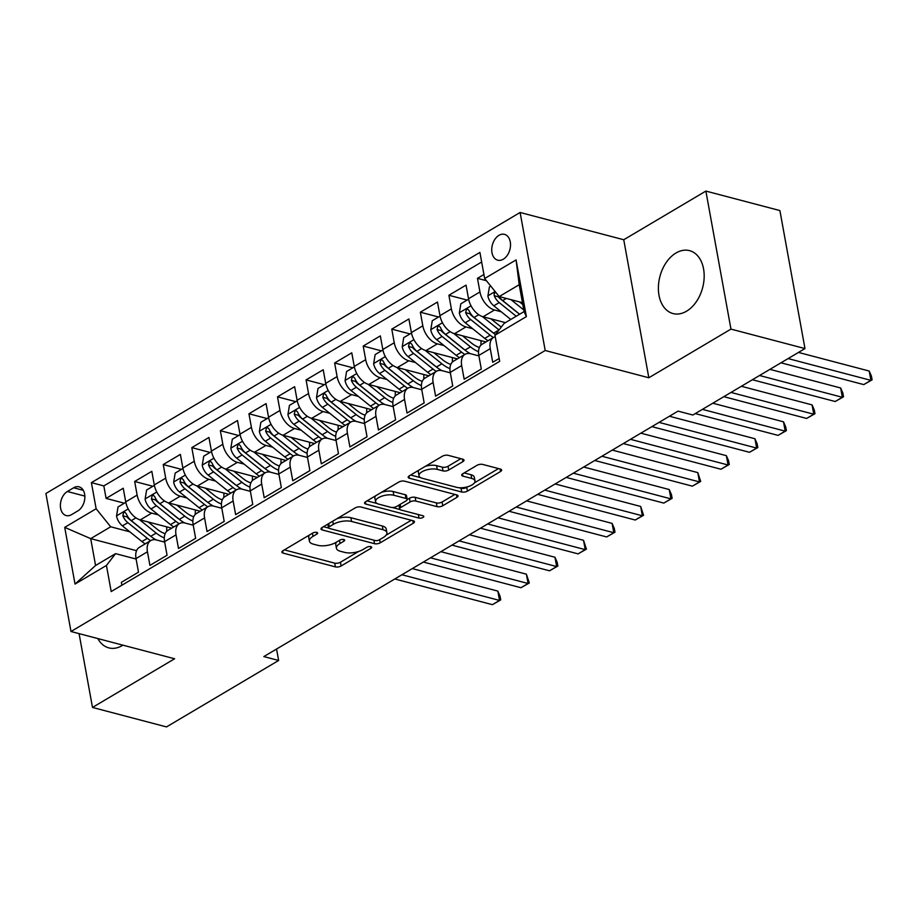 <?xml version="1.0" encoding="UTF-8"?>
<svg xmlns="http://www.w3.org/2000/svg" width="918" height="918" viewBox="0 0 918 918"><rect width="100%" height="100%" fill="white"/><g stroke="black" fill="none" stroke-linecap="round" stroke-linejoin="round"><path stroke-width="1.38" d="M316.779 532.394A2.869 1.193 169.7 0 0 312.786 533.025L282.985 550.685A4.097 1.698 169.7 0 0 281.872 552.177A4.097 1.698 169.7 0 0 283.088 553.106L335.403 566.876A4.097 1.698 169.7 0 0 341.117 565.981L370.906 548.321A2.869 1.193 169.7 0 0 371.698 547.277A2.869 1.193 169.7 0 0 370.838 546.623A2.869 1.193 169.7 0 0 366.844 547.254L362.989 549.538A13.093 5.451 169.7 0 1 344.709 552.406L340.349 551.259A13.093 5.451 169.7 0 1 336.436 548.287A13.093 5.451 169.7 0 1 340.027 543.49L343.883 541.207A2.869 1.193 169.7 0 0 344.663 540.163A2.869 1.193 169.7 0 0 343.814 539.509A2.869 1.193 169.7 0 0 339.809 540.14L335.954 542.423A13.093 5.451 169.7 0 1 317.685 545.292L313.325 544.144A13.093 5.451 169.7 0 1 309.412 541.172A13.093 5.451 169.7 0 1 312.992 536.376L316.848 534.092A2.869 1.193 169.7 0 0 317.639 533.048A2.869 1.193 169.7 0 0 316.779 532.394M675.992 253.001A32.52 22.078 -75.3 0 0 658.435 286.072A32.52 22.078 -75.3 0 0 673.009 313.554A32.52 22.078 -75.3 0 0 686.572 311.191A32.52 22.078 -75.3 0 0 704.129 278.131A32.52 22.078 -75.3 0 0 689.556 250.648A32.52 22.078 -75.3 0 0 675.992 253.001M97.836 638.561A32.52 22.078 -75.3 0 0 108.806 647.879A32.52 22.078 -75.3 0 0 122.369 645.515A32.52 22.078 -75.3 0 0 122.932 645.17M498.956 235.341A13.345 9.054 -75.3 0 0 491.75 248.916A13.345 9.054 -75.3 0 0 497.728 260.184A13.345 9.054 -75.3 0 0 503.293 259.22A13.345 9.054 -75.3 0 0 510.5 245.657A13.345 9.054 -75.3 0 0 504.521 234.377A13.345 9.054 -75.3 0 0 498.956 235.341M462.89 461.616A4.097 1.698 169.7 0 0 464.015 460.113A4.097 1.698 169.7 0 0 462.787 459.184L448.11 455.317A4.097 1.698 169.7 0 0 442.396 456.223L409.313 475.822A4.097 1.698 169.7 0 0 408.189 477.326A4.097 1.698 169.7 0 0 409.417 478.255L461.731 492.014A4.097 1.698 169.7 0 0 467.434 491.119L500.528 471.519A4.097 1.698 169.7 0 0 501.653 470.016A4.097 1.698 169.7 0 0 500.425 469.087L482.696 464.428A4.097 1.698 169.7 0 0 476.981 465.323L462.821 473.711A4.097 1.698 169.7 0 0 461.708 475.203A4.097 1.698 169.7 0 0 462.924 476.132L471.714 478.45A10.947 4.556 169.7 0 1 474.996 480.94A10.947 4.556 169.7 0 1 468.811 486.391A10.947 4.556 169.7 0 1 456.716 487.343L422.28 478.278A10.947 4.556 169.7 0 1 419.01 475.788A10.947 4.556 169.7 0 1 425.183 470.337A10.947 4.556 169.7 0 1 437.278 469.385L443.015 470.9A4.097 1.698 169.7 0 0 448.73 470.005L462.89 461.616L462.431 459.092M648.831 377.768L730.957 329.103L804.983 348.576L779.898 210.566L705.873 191.082L623.747 239.747L520.116 212.483L545.2 350.504L648.831 377.768L623.747 239.747M79.074 633.627L92.488 707.434L174.615 658.768L70.984 631.504L545.2 350.504M92.488 707.434L166.502 726.918L278.636 660.478L276.559 649.037M804.983 348.576L692.86 415.028L678.058 411.126L263.833 656.577L278.636 660.478M360.9 507A4.097 1.698 169.7 0 0 355.197 507.895L322.103 527.506A4.097 1.698 169.7 0 0 320.99 528.997A4.097 1.698 169.7 0 0 322.207 529.927L374.521 543.697A4.097 1.698 169.7 0 0 380.236 542.802L413.318 523.191A4.097 1.698 169.7 0 0 414.443 521.688A4.097 1.698 169.7 0 0 413.215 520.758L360.9 507M365.708 501.664L398.802 482.053A4.097 1.698 169.7 0 1 404.505 481.158L456.82 494.928A4.097 1.698 169.7 0 1 458.048 495.858A4.097 1.698 169.7 0 1 456.923 497.349L442.763 505.749A4.097 1.698 169.7 0 1 437.048 506.644L415.843 501.056A4.097 1.698 169.7 0 0 410.128 501.951L400.73 507.516A4.097 1.698 169.7 0 0 399.617 509.02A4.097 1.698 169.7 0 0 400.833 509.949L422.923 515.755A2.869 1.193 169.7 0 1 423.783 516.409A2.869 1.193 169.7 0 1 422.165 517.832A2.869 1.193 169.7 0 1 418.998 518.085L365.812 504.085A4.097 1.698 169.7 0 1 364.584 503.156A4.097 1.698 169.7 0 1 365.708 501.664M483.924 274.516L477.475 278.349L486.402 280.69M501.205 311.764L494.504 309.997A16.685 10.087 -120.6 0 1 479.953 291.958L468.524 298.729L466.046 285.119L448.902 295.275L467.147 300.071M472.632 328.69L465.942 326.923A16.685 10.087 -120.6 0 1 451.381 308.884L439.951 315.654L437.484 302.045L420.341 312.2L438.575 316.997M444.071 345.616L437.37 343.848A16.685 10.087 -120.6 0 1 422.819 325.81L411.39 332.591L408.912 318.971L391.768 329.126L410.013 333.923M415.498 362.541L408.808 360.785A16.685 10.087 -120.6 0 1 394.247 342.747L382.817 349.517L380.35 335.896L363.207 346.052L381.44 350.86M386.937 379.467L380.236 377.711A16.685 10.087 -120.6 0 1 365.685 359.672L354.256 366.443L351.778 352.822L334.634 362.989L352.879 367.785M358.364 396.404L351.663 394.637A16.685 10.087 -120.6 0 1 337.113 376.598L325.683 383.368L323.216 369.759L306.073 379.914L324.306 384.711M329.803 413.329L323.102 411.562A16.685 10.087 -120.6 0 1 308.551 393.524L297.122 400.294L294.644 386.685L277.5 396.84L295.745 401.636M301.23 430.255L294.529 428.488A16.685 10.087 -120.6 0 1 279.979 410.449L268.549 417.231L266.082 403.61L248.939 413.766L267.172 418.562M272.669 447.181L265.968 445.425A16.685 10.087 -120.6 0 1 251.417 427.386L239.988 434.157L237.51 420.536L220.366 430.691L238.6 435.488M244.096 464.106L237.395 462.351A16.685 10.087 -120.6 0 1 222.844 444.312L211.415 451.082L208.948 437.461L191.805 447.628L210.038 452.425M215.535 481.043L208.834 479.276A16.685 10.087 -120.6 0 1 194.272 461.238L182.854 468.008L180.376 454.399L163.232 464.554L181.466 469.35M186.962 497.969L180.261 496.202A16.685 10.087 -120.6 0 1 165.71 478.163L154.281 484.934L151.814 471.324L134.671 481.48L137.138 495.089A16.685 10.087 59.4 0 0 151.699 513.128L158.401 514.895M152.904 486.276L134.671 481.48M121.876 585.225L121.36 582.333L138.492 572.178L136.025 558.569A16.685 10.087 59.4 0 1 139.364 547.335L150.793 540.564A16.685 10.087 59.4 0 0 147.442 551.798L149.921 565.408L167.065 555.252L164.586 541.631A16.685 10.087 59.4 0 1 167.925 530.409L179.354 523.639A16.685 10.087 -120.6 0 1 185.149 523.065L193.239 525.188M179.354 523.639A16.685 10.087 -120.6 0 0 176.015 534.861L178.494 548.482L195.626 538.327L193.159 524.706A16.685 10.087 59.4 0 1 196.498 513.472L207.927 506.702A16.685 10.087 -120.6 0 1 213.71 506.139L221.812 508.262M207.927 506.702A16.685 10.087 -120.6 0 0 204.576 517.936L207.055 531.556L224.199 521.401L221.72 507.78A16.685 10.087 59.4 0 1 225.059 496.546L236.488 489.776A16.685 10.087 -120.6 0 1 242.283 489.202L250.373 491.337M236.488 489.776A16.685 10.087 -120.6 0 0 233.149 501.01L235.628 514.631L252.76 504.464L250.293 490.855A16.685 10.087 59.4 0 1 253.632 479.621L265.061 472.85A16.685 10.087 -120.6 0 1 270.844 472.277L278.946 474.411M265.061 472.85A16.685 10.087 -120.6 0 0 261.71 484.084L264.189 497.694L281.333 487.538L278.854 473.929A16.685 10.087 59.4 0 1 282.193 462.695L293.622 455.925A16.685 10.087 -120.6 0 1 299.417 455.351L307.507 457.485M293.622 455.925A16.685 10.087 -120.6 0 0 290.283 467.159L292.762 480.768L309.894 470.613L307.427 457.003A16.685 10.087 59.4 0 1 310.766 445.769L322.195 438.999A16.685 10.087 -120.6 0 1 327.978 438.425L336.08 440.548M322.195 438.999A16.685 10.087 -120.6 0 0 318.856 450.222L321.323 463.842L338.467 453.687L335.988 440.066A16.685 10.087 59.4 0 1 339.327 428.832L350.756 422.062A16.685 10.087 -120.6 0 1 356.551 421.5L364.641 423.623M350.756 422.062A16.685 10.087 -120.6 0 0 347.417 433.296L349.896 446.917L367.028 436.761L364.561 423.141A16.685 10.087 59.4 0 1 367.9 411.907L379.329 405.136A16.685 10.087 -120.6 0 1 385.112 404.563L393.214 406.697M379.329 405.136A16.685 10.087 -120.6 0 0 375.99 416.37L378.457 429.991L395.601 419.824L393.122 406.215A16.685 10.087 59.4 0 1 396.461 394.981L407.89 388.211A16.685 10.087 -120.6 0 1 413.685 387.637L421.775 389.771M407.89 388.211A16.685 10.087 -120.6 0 0 404.551 399.445L407.03 413.054L424.162 402.899L421.695 389.289A16.685 10.087 59.4 0 1 425.034 378.055L436.463 371.285A16.685 10.087 -120.6 0 1 442.246 370.711L450.348 372.846M436.463 371.285A16.685 10.087 -120.6 0 0 433.124 382.519L435.591 396.128L452.735 385.973L450.256 372.364A16.685 10.087 59.4 0 1 453.595 361.13L465.024 354.359A16.685 10.087 -120.6 0 1 470.819 353.786L478.909 355.909M465.024 354.359A16.685 10.087 -120.6 0 0 461.685 365.582L464.164 379.203L481.296 369.047L478.829 355.427A16.685 10.087 59.4 0 1 482.168 344.193L493.597 337.422A16.685 10.087 -120.6 0 1 495.238 336.745M468.524 298.729A16.685 10.087 59.4 0 0 483.075 316.767L505.405 322.643M439.951 315.654A16.685 10.087 59.4 0 0 454.513 333.693L485.932 341.966M411.39 332.591A16.685 10.087 59.4 0 0 425.941 350.619L457.371 358.892M382.817 349.517A16.685 10.087 59.4 0 0 397.379 367.556L428.798 375.818M354.256 366.443A16.685 10.087 59.4 0 0 368.806 384.481L400.237 392.743M325.683 383.368A16.685 10.087 59.4 0 0 340.245 401.407L371.664 409.68M297.122 400.294A16.685 10.087 59.4 0 0 311.672 418.333L343.102 426.606M268.549 417.231A16.685 10.087 59.4 0 0 283.111 435.258L314.53 443.532M239.988 434.157A16.685 10.087 59.4 0 0 254.538 452.195L285.968 460.457M211.415 451.082A16.685 10.087 59.4 0 0 225.977 469.121L257.396 477.383M182.854 468.008A16.685 10.087 59.4 0 0 197.404 486.047L228.834 494.32M154.281 484.934A16.685 10.087 59.4 0 0 168.843 502.972L200.262 511.246M71.581 514.631L77.858 510.901A12.921 8.778 -75.3 0 0 84.846 497.763A12.921 8.778 -75.3 0 0 79.051 486.838A12.921 8.778 -75.3 0 0 73.658 487.779L67.37 491.497A12.921 8.778 -75.3 0 0 60.393 504.636A12.921 8.778 -75.3 0 0 66.188 515.56A12.921 8.778 -75.3 0 0 71.581 514.631M520.116 212.483L45.9 493.482L70.984 631.504M484.658 278.533L516.077 259.909L526.381 316.607L494.963 335.231L504.085 323.423L524.086 311.581L519.209 284.718L499.208 296.571L484.658 278.533L479.907 252.416L91.398 482.639L96.138 508.744L110.699 526.783L129.828 531.82M494.963 335.231L499.702 361.336L111.193 591.559L106.442 565.454L75.024 584.066L64.719 527.368L96.138 508.744M481.652 262.02L103.826 485.909L106.098 498.405L123.242 488.25L125.72 501.871A16.685 10.087 59.4 0 0 140.27 519.898L171.7 528.171M164.678 542.125L156.576 539.991A16.685 10.087 59.4 0 0 150.793 540.564M493.597 337.422A16.685 10.087 -120.6 0 0 490.258 348.656L492.725 362.277L499.174 358.456M165.71 478.163L163.232 464.554M194.272 461.238L191.805 447.628M222.844 444.312L220.366 430.691M251.417 427.386L248.939 413.766M279.979 410.449L277.5 396.84M308.551 393.524L306.073 379.914M337.113 376.598L334.634 362.989M365.685 359.672L363.207 346.052M394.247 342.747L391.768 329.126M422.819 325.81L420.341 312.2M451.381 308.884L448.902 295.275M479.953 291.958L477.475 278.349M499.208 296.571L522.468 302.688M110.699 526.783L90.698 538.636L95.575 565.499L115.576 553.646L106.442 565.454M136.553 550.697L90.698 538.636L64.719 527.368M136.105 559.051L115.576 553.646M730.957 329.103L705.873 191.082M124.332 503.202L106.098 498.405M103.826 485.909L91.398 482.639M95.575 565.499L75.024 584.066M516.077 259.909L519.209 284.718M526.381 316.607L524.086 311.581M309.527 534.953A13.093 5.451 169.7 0 0 308.735 537.443L309.412 541.172M336.55 542.068A13.093 5.451 169.7 0 0 335.759 544.558L336.436 548.287M284.339 549.882L334.726 563.147A4.097 1.698 169.7 0 0 340.44 562.241L358.674 551.443M386.111 535.183L411.298 520.254M323.457 526.702L328.61 528.057M329.264 526.748A2.869 1.193 169.7 0 0 328.472 527.793A2.869 1.193 169.7 0 0 329.332 528.447L375.255 540.53A2.869 1.193 169.7 0 0 379.249 539.899L383.311 537.489A13.093 5.451 169.7 0 0 386.903 532.704A13.093 5.451 169.7 0 0 382.99 529.72L351.594 521.47A13.093 5.451 169.7 0 0 333.326 524.339L329.264 526.748L328.69 523.604M386.903 532.704L386.226 528.975A13.093 5.451 169.7 0 0 382.313 525.991L382.99 529.72M336.963 518.704A13.093 5.451 169.7 0 1 350.917 517.729L382.313 525.991M454.903 494.423L442.086 502.008L442.763 505.749M407.19 499.564L409.451 498.222A4.097 1.698 169.7 0 1 415.154 497.326L436.371 502.915A4.097 1.698 169.7 0 0 442.086 502.008M398.928 505.107A4.097 1.698 169.7 0 0 398.94 505.29L399.617 509.02M399.915 509.513L392.319 507.516M377.16 503.523L367.051 500.861M393.822 495.261A10.947 4.556 169.7 0 0 381.727 496.213A10.947 4.556 169.7 0 0 375.554 501.664A10.947 4.556 169.7 0 0 378.824 504.154L390.953 507.344A4.097 1.698 169.7 0 0 396.668 506.449L406.054 500.884A4.097 1.698 169.7 0 0 407.179 499.392A4.097 1.698 169.7 0 0 405.951 498.463L393.822 495.261L393.145 491.532A10.947 4.556 169.7 0 0 381.406 492.358M375.565 495.823A10.947 4.556 169.7 0 0 374.865 497.935L375.554 501.664M407.179 499.392L406.502 495.651A4.097 1.698 169.7 0 0 405.274 494.722L405.951 498.463M393.145 491.532L405.274 494.722M425.321 466.344A10.947 4.556 169.7 0 1 436.601 465.656L442.338 467.17A4.097 1.698 169.7 0 0 448.053 466.275L460.87 458.679M418.849 470.177A10.947 4.556 169.7 0 0 418.333 472.059L419.01 475.788M474.996 480.94L474.308 477.211A10.947 4.556 169.7 0 0 471.037 474.721L471.714 478.45M464.175 472.908L471.037 474.721M458.828 487.699L461.054 488.284A4.097 1.698 169.7 0 0 466.757 487.389L467.996 486.655M474.468 482.822L498.508 468.582M410.656 475.031L420.616 477.647M125.812 502.33L118.032 506.943L116.54 516.088A11.05 6.678 59.4 0 0 122.427 525.876L141.923 541.54A31.901 19.289 59.4 0 0 145.182 543.881M166.606 531.465A26.473 16.019 59.4 0 0 166.674 526.852M139.547 519.68L156.198 533.083A31.901 19.289 59.4 0 0 164.288 537.925M148.165 521.975L157.15 529.204A26.473 16.019 59.4 0 0 165.16 533.691M394.797 578.971L492.392 604.664L499.53 600.429L497.831 591.1L412.308 568.598M156.186 539.899A31.901 19.289 -120.6 0 1 150.77 536.296L131.285 520.621A11.05 6.678 -120.6 0 1 126.271 513.736L124.871 512.255L123.62 512.542L122.84 515.767A11.05 6.678 59.4 0 0 127.854 522.663L147.35 538.327A31.901 19.289 59.4 0 0 150.609 540.668M150.495 536.066A26.473 16.019 -120.6 0 1 148.291 534.448L128.795 518.785A5.634 3.408 -120.6 0 1 127.097 516.891L122.84 515.767M497.831 591.1L500.046 596.184L500.723 599.913L499.53 600.429L401.935 574.748M500.723 599.913L492.392 604.664M154.373 485.404L146.605 490.005L145.101 499.162A11.05 6.678 59.4 0 0 151 508.951L170.484 524.614A31.901 19.289 59.4 0 0 173.743 526.955M195.167 514.539A26.473 16.019 59.4 0 0 195.236 509.926M168.109 502.754L184.77 516.145A31.901 19.289 59.4 0 0 192.86 520.988M176.726 505.049L185.711 512.267A26.473 16.019 59.4 0 0 193.721 516.754M423.359 562.045L520.954 587.727L528.091 583.504L526.404 574.175L440.881 551.672M184.759 522.962A31.901 19.289 -120.6 0 1 179.343 519.37L159.858 503.695A11.05 6.678 -120.6 0 1 154.832 496.81L153.444 495.318L152.193 495.617L151.401 498.841A11.05 6.678 59.4 0 0 156.427 505.726L175.912 521.401A31.901 19.289 59.4 0 0 179.171 523.742M179.056 519.14A26.473 16.019 -120.6 0 1 176.853 517.523L157.368 501.848A5.634 3.408 -120.6 0 1 155.67 499.966L151.401 498.841M526.404 574.175L529.296 582.987L528.091 583.504L430.496 557.811M529.296 582.987L520.954 587.727M182.946 468.478L175.166 473.08L173.674 482.237A11.05 6.678 59.4 0 0 179.561 492.014L199.057 507.688A31.901 19.289 59.4 0 0 202.316 510.029M223.74 497.602A26.473 16.019 59.4 0 0 223.808 492.989M196.681 485.829L213.343 499.22A31.901 19.289 59.4 0 0 221.422 504.062M205.299 488.124L214.284 495.341A26.473 16.019 59.4 0 0 222.294 499.828M451.931 545.12L549.526 570.801L556.664 566.567L554.965 557.249L469.442 534.735M213.32 506.036A31.901 19.289 -120.6 0 1 207.916 502.444L188.419 486.769A11.05 6.678 -120.6 0 1 183.405 479.884L182.005 478.393L180.754 478.691L179.974 481.916A11.05 6.678 59.4 0 0 184.988 488.801L204.484 504.475A31.901 19.289 59.4 0 0 207.743 506.816M207.629 502.215A26.473 16.019 -120.6 0 1 205.425 500.597L185.929 484.922A5.634 3.408 -120.6 0 1 184.231 483.029L179.974 481.916M554.965 557.249L557.18 562.321L557.857 566.05L556.664 566.567L459.069 540.886M557.857 566.05L549.526 570.801M211.507 451.553L203.739 456.154L202.235 465.311A11.05 6.678 59.4 0 0 208.134 475.088L227.618 490.763A31.901 19.289 59.4 0 0 230.877 493.104M252.301 480.676A26.473 16.019 59.4 0 0 252.37 476.063M225.243 468.903L241.904 482.294A31.901 19.289 59.4 0 0 249.994 487.137M233.861 471.198L242.845 478.416A26.473 16.019 59.4 0 0 250.855 482.902M480.493 528.194L578.088 553.875L585.225 549.641L583.538 540.312L498.015 517.809M241.893 489.11A31.901 19.289 -120.6 0 1 236.477 485.507L216.992 469.844A11.05 6.678 -120.6 0 1 211.966 462.959L210.578 461.467L209.327 461.765L208.535 464.99A11.05 6.678 59.4 0 0 213.561 471.875L233.046 487.538A31.901 19.289 59.4 0 0 236.305 489.891M236.19 485.278A26.473 16.019 -120.6 0 1 233.987 483.66L214.502 467.996A5.634 3.408 -120.6 0 1 212.804 466.103L208.535 464.99M583.538 540.312L586.43 549.125L585.225 549.641L487.63 523.96M586.43 549.125L578.088 553.875M240.08 434.627L232.311 439.229L230.808 448.374A11.05 6.678 59.4 0 0 236.695 458.162L256.191 473.826A31.901 19.289 59.4 0 0 259.45 476.178M280.874 463.751A26.473 16.019 59.4 0 0 280.942 459.138M253.816 451.977L270.477 465.369A31.901 19.289 59.4 0 0 278.556 470.211M262.433 454.272L271.418 461.49A26.473 16.019 59.4 0 0 279.428 465.977M509.065 511.269L606.66 536.95L613.798 532.715L612.099 523.386L526.576 500.884M270.454 472.185A31.901 19.289 -120.6 0 1 265.05 468.582L245.554 452.918A11.05 6.678 -120.6 0 1 240.539 446.022L239.139 444.541L237.888 444.828L237.108 448.053A11.05 6.678 59.4 0 0 242.123 454.949L261.619 470.613A31.901 19.289 59.4 0 0 264.877 472.954M264.763 468.352A26.473 16.019 -120.6 0 1 262.559 466.734L243.063 451.071A5.634 3.408 -120.6 0 1 241.365 449.177L237.108 448.053M612.099 523.386L614.314 528.47L614.991 532.199L613.798 532.715L516.203 507.034M614.991 532.199L606.66 536.95M268.641 417.69L260.873 422.303L259.369 431.449A11.05 6.678 59.4 0 0 265.268 441.237L284.752 456.9A31.901 19.289 59.4 0 0 288.011 459.241M309.435 446.825A26.473 16.019 59.4 0 0 309.504 442.212M282.377 435.04L299.038 448.443A31.901 19.289 59.4 0 0 307.128 453.285M290.995 437.335L299.979 444.564A26.473 16.019 59.4 0 0 307.989 449.051M537.627 494.343L635.222 520.024L642.359 515.79L640.672 506.461L555.149 483.958M299.027 455.259A31.901 19.289 -120.6 0 1 293.611 451.656L274.126 435.981A11.05 6.678 -120.6 0 1 269.1 429.096L267.712 427.616L266.461 427.903L265.669 431.127A11.05 6.678 59.4 0 0 270.695 438.024L290.18 453.687A31.901 19.289 59.4 0 0 293.439 456.028M293.324 451.426A26.473 16.019 -120.6 0 1 291.121 449.809L271.636 434.145A5.634 3.408 -120.6 0 1 269.938 432.252L265.669 431.127M640.672 506.461L643.564 515.273L642.359 515.79L544.776 490.109M643.564 515.273L635.222 520.024M297.214 400.764L289.445 405.366L287.942 414.523A11.05 6.678 59.4 0 0 293.829 424.311L313.325 439.974A31.901 19.289 59.4 0 0 316.584 442.315M338.008 429.899A26.473 16.019 59.4 0 0 338.076 425.286M310.95 418.115L327.611 431.506A31.901 19.289 59.4 0 0 335.69 436.348M319.567 420.41L328.552 427.639A26.473 16.019 59.4 0 0 336.562 432.114M566.199 477.406L663.794 503.087L670.932 498.864L669.233 489.535L583.71 467.032M327.588 438.322A31.901 19.289 -120.6 0 1 322.184 434.73L302.688 419.056A11.05 6.678 -120.6 0 1 297.673 412.171L296.273 410.679L295.022 410.977L294.242 414.202A11.05 6.678 59.4 0 0 299.257 421.087L318.753 436.761A31.901 19.289 59.4 0 0 322.011 439.102M321.897 434.501A26.473 16.019 -120.6 0 1 319.694 432.883L300.197 417.208A5.634 3.408 -120.6 0 1 298.499 415.326L294.242 414.202M669.233 489.535L671.448 494.618L672.125 498.348L670.932 498.864L573.337 473.183M672.125 498.348L663.794 503.087M325.775 383.839L318.007 388.44L316.503 397.597A11.05 6.678 59.4 0 0 322.402 407.374L341.886 423.049A31.901 19.289 59.4 0 0 345.145 425.39M366.569 412.962A26.473 16.019 59.4 0 0 366.638 408.349M339.511 401.189L356.173 414.58A31.901 19.289 59.4 0 0 364.262 419.423M348.129 403.484L357.113 410.702A26.473 16.019 59.4 0 0 365.123 415.188M594.761 460.48L692.356 486.161L699.493 481.927L697.806 472.609L612.283 450.095M356.161 421.396A31.901 19.289 -120.6 0 1 350.745 417.805L331.26 402.13A11.05 6.678 -120.6 0 1 326.234 395.245L324.846 393.753L323.595 394.051L322.803 397.276A11.05 6.678 59.4 0 0 327.829 404.161L347.314 419.836A31.901 19.289 59.4 0 0 350.573 422.177M350.458 417.575A26.473 16.019 -120.6 0 1 348.255 415.957L328.77 400.282A5.634 3.408 -120.6 0 1 327.072 398.389L322.803 397.276M697.806 472.609L700.698 481.411L699.493 481.927L601.91 456.246M700.698 481.411L692.356 486.161M354.348 366.913L346.579 371.515L345.076 380.672A11.05 6.678 59.4 0 0 350.963 390.448L370.459 406.123A31.901 19.289 59.4 0 0 373.718 408.464M395.142 396.037A26.473 16.019 59.4 0 0 395.21 391.424M368.084 384.263L384.745 397.655A31.901 19.289 59.4 0 0 392.824 402.497M376.701 386.558L385.686 393.776A26.473 16.019 59.4 0 0 393.696 398.263M623.333 443.555L720.928 469.236L728.066 465.001L726.367 455.672L640.844 433.17M384.722 404.471A31.901 19.289 -120.6 0 1 379.318 400.868L359.822 385.204A11.05 6.678 -120.6 0 1 354.807 378.319L353.419 376.828L352.156 377.126L351.376 380.35A11.05 6.678 59.4 0 0 356.391 387.235L375.887 402.899A31.901 19.289 59.4 0 0 379.145 405.251M379.031 400.638A26.473 16.019 -120.6 0 1 376.828 399.02L357.331 383.357A5.634 3.408 -120.6 0 1 355.633 381.463L351.376 380.35M726.367 455.672L728.582 460.756L729.259 464.485L728.066 465.001L630.471 439.32M729.259 464.485L720.928 469.236M382.909 349.988L375.141 354.589L373.637 363.746A11.05 6.678 59.4 0 0 379.536 373.523L399.02 389.186A31.901 19.289 59.4 0 0 402.279 391.538M423.703 379.111A26.473 16.019 59.4 0 0 423.772 374.498M396.645 367.338L413.307 380.729A31.901 19.289 59.4 0 0 421.396 385.571M405.263 369.633L414.248 376.85A26.473 16.019 59.4 0 0 422.257 381.337M651.895 426.629L749.49 452.31L756.639 448.076L754.94 438.747L669.417 416.244M413.295 387.545A31.901 19.289 -120.6 0 1 407.879 383.942L388.394 368.279A11.05 6.678 -120.6 0 1 383.368 361.382L381.98 359.902L380.729 360.189L379.937 363.413A11.05 6.678 59.4 0 0 384.963 370.31L404.448 385.973A31.901 19.289 59.4 0 0 407.707 388.314M407.592 383.713A26.473 16.019 -120.6 0 1 405.389 382.095L385.904 366.431A5.634 3.408 -120.6 0 1 384.206 364.538L379.937 363.413M754.94 438.747L757.155 443.83L757.832 447.559L756.639 448.076L659.044 422.395M757.832 447.559L749.49 452.31M411.482 333.05L403.713 337.663L402.21 346.809A11.05 6.678 59.4 0 0 408.097 356.597L427.593 372.26A31.901 19.289 59.4 0 0 430.852 374.601M452.276 362.185A26.473 16.019 59.4 0 0 452.344 357.572M425.218 350.401L441.879 363.803A31.901 19.289 59.4 0 0 449.958 368.646M433.835 352.696L442.82 359.925A26.473 16.019 59.4 0 0 450.83 364.412M695.27 413.593L778.062 435.384L785.2 431.15L783.502 421.821L712.793 403.209M441.856 370.62A31.901 19.289 -120.6 0 1 436.452 367.016L416.956 351.353A11.05 6.678 -120.6 0 1 411.941 344.457L410.553 342.976L409.302 343.263L408.51 346.488A11.05 6.678 59.4 0 0 413.525 353.384L433.021 369.047A31.901 19.289 59.4 0 0 436.279 371.388M436.165 366.787A26.473 16.019 -120.6 0 1 433.962 365.169L414.466 349.506A5.634 3.408 -120.6 0 1 412.767 347.612L408.51 346.488M783.502 421.821L785.716 426.904L786.393 430.634L785.2 431.15L702.408 409.359M786.393 430.634L778.062 435.384M440.043 316.125L432.275 320.726L430.771 329.883A11.05 6.678 59.4 0 0 436.67 339.671L456.154 355.335A31.901 19.289 59.4 0 0 459.413 357.676M480.837 345.26A26.473 16.019 59.4 0 0 480.906 340.647M453.779 333.475L470.441 346.866A31.901 19.289 59.4 0 0 478.53 351.709M462.397 335.77L471.382 342.999A26.473 16.019 59.4 0 0 479.391 347.474M723.832 396.668L806.624 418.447L813.773 414.225L812.074 404.895L741.354 386.283M470.429 353.682A31.901 19.289 -120.6 0 1 465.013 350.091L445.528 334.416A11.05 6.678 -120.6 0 1 440.502 327.531L439.114 326.039L437.863 326.338L437.083 329.562A11.05 6.678 59.4 0 0 442.097 336.447L461.582 352.122A31.901 19.289 59.4 0 0 464.841 354.463M464.726 349.861A26.473 16.019 -120.6 0 1 462.523 348.243L443.038 332.568A5.634 3.408 -120.6 0 1 441.34 330.687L437.083 329.562M812.074 404.895L814.289 409.979L814.966 413.708L813.773 414.225L730.98 392.434M814.966 413.708L806.624 418.447M468.616 299.199L460.847 303.801L459.344 312.958A11.05 6.678 59.4 0 0 465.231 322.734L484.727 338.409A31.901 19.289 59.4 0 0 487.986 340.75M482.352 316.549L499.013 329.941A31.901 19.289 59.4 0 0 499.036 329.964M490.969 318.844L499.954 326.062A26.473 16.019 59.4 0 0 501.274 327.072M752.404 379.742L835.196 401.522L842.334 397.287L840.636 387.97L769.927 369.357M495.456 334.577A31.901 19.289 -120.6 0 1 493.586 333.165L474.09 317.49A11.05 6.678 -120.6 0 1 469.075 310.605L467.687 309.114L466.436 309.412L465.644 312.636A11.05 6.678 59.4 0 0 470.659 319.521L490.155 335.196A31.901 19.289 59.4 0 0 493.414 337.537M493.299 332.936A26.473 16.019 -120.6 0 1 491.096 331.318L471.6 315.643A5.634 3.408 -120.6 0 1 469.901 313.761L465.644 312.636M840.636 387.97L842.85 393.042L843.527 396.783L842.334 397.287L759.542 375.508M843.527 396.783L835.196 401.522M490.751 286.083L489.409 286.875L487.906 296.032A11.05 6.678 59.4 0 0 493.804 305.809L510.787 319.464M510.97 299.658L523.799 309.974M519.531 301.919L522.812 304.546M780.966 362.805L863.758 384.596L870.907 380.362L869.208 371.044L798.488 352.432M495.663 292.176L494.148 293.726L494.217 295.711A11.05 6.678 59.4 0 0 499.231 302.596L516.214 316.24M519.531 314.277L500.172 298.717A5.634 3.408 -120.6 0 1 498.474 296.824L494.217 295.711M519.634 314.208L502.662 300.565A11.05 6.678 -120.6 0 1 498.899 296.181M869.208 371.044L871.423 376.116L872.1 379.845L870.907 380.362L788.114 358.582M872.1 379.845L863.758 384.596M494.504 309.997L483.075 316.767M465.942 326.923L454.513 333.693M437.37 343.848L425.941 350.619M408.808 360.785L397.379 367.556M380.236 377.711L368.806 384.481M351.663 394.637L340.245 401.407M323.102 411.562L311.672 418.333M294.529 428.488L283.111 435.258M265.968 445.425L254.538 452.195M237.395 462.351L225.977 469.121M208.834 479.276L197.404 486.047M180.261 496.202L168.843 502.972M151.699 513.128L140.27 519.898M147.442 551.798L136.025 558.569M490.258 348.656L478.829 355.427M461.685 365.582L450.256 372.364M433.124 382.519L421.695 389.289M404.551 399.445L393.122 406.215M375.99 416.37L364.561 423.141M347.417 433.296L335.988 440.066M318.856 450.222L307.427 457.003M290.283 467.159L278.854 473.929M261.71 484.084L250.293 490.855M233.149 501.01L221.72 507.78M204.576 517.936L193.159 524.706M176.015 534.861L164.586 541.631M137.138 495.089L125.72 501.871M84.846 496.099L67.37 491.497M83.286 490.304L73.658 487.779M312.43 533.243L312.992 536.376M343.561 539.451L343.883 541.207M339.453 540.346L340.027 543.49M370.597 546.566L370.906 548.321M340.44 562.241L341.117 565.981M334.726 563.147L335.403 566.876M282.687 550.88L283.088 553.106M316.538 532.348L316.848 534.092M412.859 520.667L413.318 523.191M379.662 539.658L380.236 542.802M373.878 540.163L374.521 543.697M321.805 527.701L322.207 529.927M350.917 517.729L351.594 521.47M332.752 521.194L333.326 524.339M456.464 494.836L456.923 497.349M436.371 502.915L437.048 506.644M415.154 497.326L415.843 501.056M409.451 498.222L410.128 501.951M400.168 504.372L400.73 507.516M418.356 514.562L418.998 518.085M365.41 501.859L365.812 504.085M448.053 466.275L448.73 470.005M442.338 467.17L443.015 470.9M436.601 465.656L437.278 469.385M462.523 473.906L462.924 476.132M500.069 468.995L500.528 471.519M466.757 487.389L467.434 491.119M461.054 488.284L461.731 492.014M409.015 476.017L409.417 478.255M128.222 508.962L116.575 515.859M147.35 538.327L141.923 541.54M156.198 533.083L150.77 536.296M127.854 522.663L122.427 525.876M135.944 517.867L131.285 520.621M156.794 492.025L145.136 498.933M175.912 521.401L170.484 524.614M184.77 516.145L179.343 519.37M156.427 505.726L151 508.951M164.517 500.941L159.858 503.695M185.356 475.099L173.709 482.007M204.484 504.475L199.057 507.688M213.343 499.22L207.916 502.444M184.988 488.801L179.561 492.014M193.078 484.004L188.419 486.769M213.928 458.174L202.27 465.082M233.046 487.538L227.618 490.763M241.904 482.294L236.477 485.507M213.561 471.875L208.134 475.088M221.651 467.078L216.992 469.844M242.49 441.248L230.843 448.156M261.619 470.613L256.191 473.826M270.477 465.369L265.05 468.582M242.123 454.949L236.695 458.162M250.212 450.153L245.554 452.918M271.062 424.323L259.404 431.219M290.18 453.687L284.752 456.9M299.038 448.443L293.611 451.656M270.695 438.024L265.268 441.237M278.785 433.227L274.126 435.981M299.635 407.385L287.977 414.293M318.753 436.761L313.325 439.974M327.611 431.506L322.184 434.73M299.257 421.087L293.829 424.311M307.346 416.302L302.688 419.056M328.196 390.46L316.549 397.368M347.314 419.836L341.886 423.049M356.173 414.58L350.745 417.805M327.829 404.161L322.402 407.374M335.919 399.364L331.26 402.13M356.769 373.534L345.111 380.442M375.887 402.899L370.459 406.123M384.745 397.655L379.318 400.868M356.391 387.235L350.963 390.448M364.48 382.439L359.822 385.204M385.331 356.609L373.683 363.517M404.448 385.973L399.02 389.186M413.307 380.729L407.879 383.942M384.963 370.31L379.536 373.523M393.053 365.513L388.394 368.279M413.903 339.683L402.245 346.579M433.021 369.047L427.593 372.26M441.879 363.803L436.452 367.016M413.525 353.384L408.097 356.597M421.614 348.588L416.956 351.353M442.465 322.746L430.817 329.654M461.582 352.122L456.154 355.335M470.441 346.866L465.013 350.091M442.097 336.447L436.67 339.671M450.187 331.662L445.528 334.416M471.037 305.82L459.379 312.728M490.155 335.196L484.727 338.409M499.013 329.941L493.586 333.165M470.659 319.521L465.231 322.734M478.748 314.725L474.09 317.49M495.146 291.534L487.951 295.803M499.231 302.596L493.804 305.809M506.266 298.43L502.662 300.565M327.806 524.121L328.472 527.793"/></g></svg>
